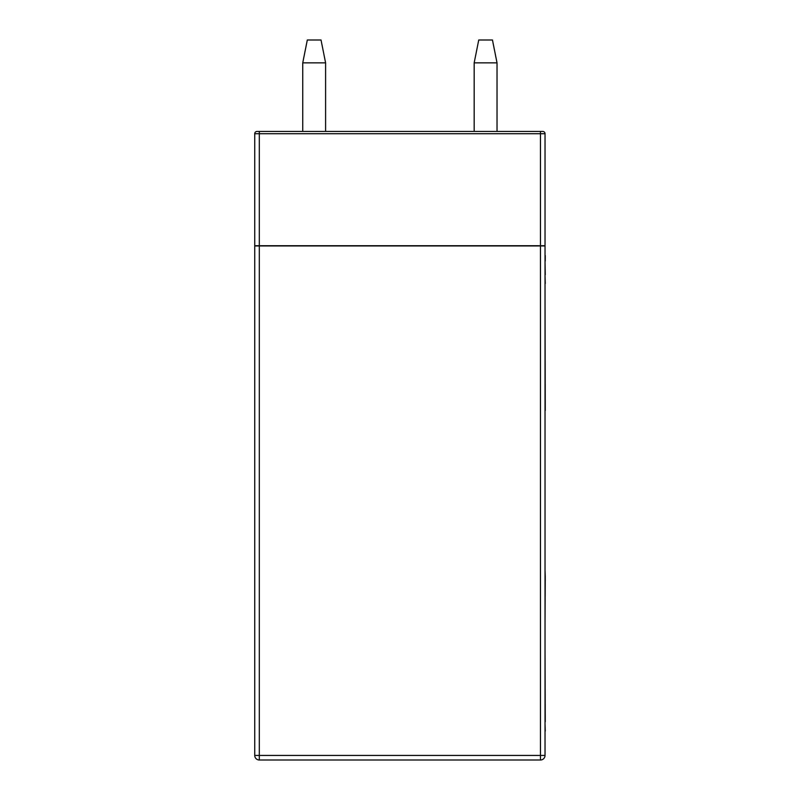 <?xml version="1.0" encoding="UTF-8"?>
<svg xmlns="http://www.w3.org/2000/svg" width="800" height="800" viewBox="0 0 800 800"><rect width="100%" height="100%" fill="white"/><g stroke="black" fill="none" stroke-linecap="round" stroke-linejoin="round"><path stroke-width="1.2" d="M545.03 723.73L545.26 731.1M545.03 647.47L545.26 721.8M545.03 410.51L545.03 418.49M545.03 448.1L545.03 547.3M545.03 755.43L540.46 755.43L540.46 760A4.57 4.57 0 0 0 545.03 755.43L545.03 245.94L254.74 245.94L254.74 755.43A4.57 4.57 0 0 0 259.31 760L259.31 755.43L254.74 755.43M545.03 624.1L545.26 576.54L545.03 624.1M545.03 570.17L545.26 576.54M545.03 275.63L545.26 283.49M545.03 261.07L545.26 274.7M545.03 260.47L545.26 261.07M545.26 255.49L545.26 260.47M545.03 250.43L545.03 255.15M545.03 296.23L545.26 410.51M367.89 131.43L325.6 131.43L367.89 131.43M422.74 131.43L377.03 131.43M542.74 131.43L257.03 131.43A2.29 2.29 0 0 0 254.74 133.71L254.74 245.71L545.03 245.71L545.03 133.71A2.29 2.29 0 0 0 542.74 131.43M254.74 133.71L259.31 133.71L259.31 131.43L540.46 131.43L540.46 133.71L545.03 133.71M259.31 760L540.46 760M302.74 62.86L307.31 40L321.03 40L325.6 62.86L302.74 62.86L302.74 131.43M492.46 40L497.03 62.86L474.17 62.86L478.74 40L492.46 40M474.17 131.43L474.17 62.86M497.03 131.43L497.03 62.86M325.6 131.43L325.6 62.86M259.31 245.71L259.31 133.71L540.46 133.71L540.46 245.71M540.46 245.94L540.46 755.43L259.31 755.43L259.31 245.94"/></g></svg>
